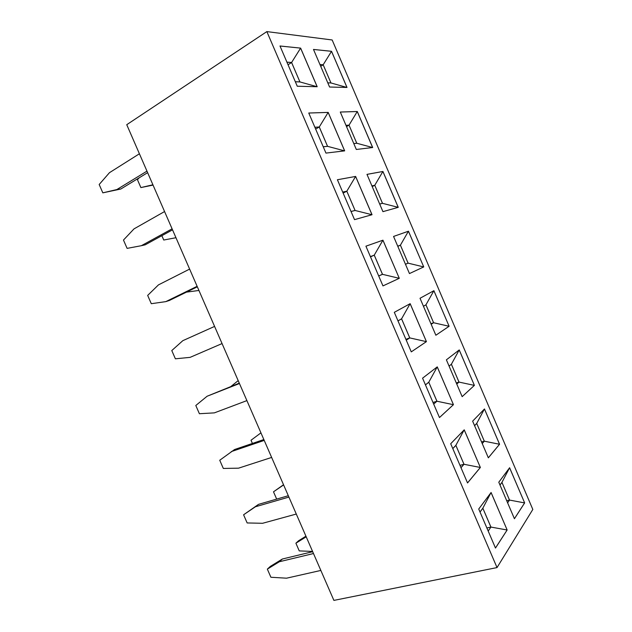 <?xml version="1.0" encoding="UTF-8"?>
<svg xmlns="http://www.w3.org/2000/svg" width="632" height="632" viewBox="0 0 632 632"><rect width="100%" height="100%" fill="white"/><g stroke="black" fill="none" stroke-linecap="round" stroke-linejoin="round"><path stroke-width="0.95" d="M497.029 567.576L333.894 600.4L126.748 124.694L266.854 31.6L497.029 567.576L532.823 509.447L332.163 39.974L266.854 31.6M422.571 378.181L439.469 417.554L453.444 404.678L437.249 366.876L422.571 378.181M446.389 359.837L462.158 396.651L474.395 385.378L459.235 349.938L446.389 359.837M420.027 298.272L435.859 335.237L449.115 326.27L433.9 290.688L420.027 298.272M410.16 303.668L394.305 312.327L411.282 351.874L426.426 341.628L410.16 303.668M382.953 240.184L365.92 246.188L382.968 285.909L399.29 278.309L382.953 240.184L365.92 246.188M408.462 231.201L393.562 236.447L409.457 273.569L423.74 266.917L408.462 231.201L393.562 236.447M353.794 143.583L356.788 143.267L372.627 147.525L357.262 111.524L340.293 112.038L356.314 149.468L372.683 147.517L357.285 111.509L340.293 112.046M308.756 113.017L325.954 153.094L344.669 150.858L328.19 112.409L308.756 113.017M366.979 174.369L382.937 211.649L398.263 207.335L382.929 171.47L366.979 174.369M337.401 179.749L354.528 219.644L372.035 214.714L355.626 176.431L337.401 179.749L355.603 176.447L346.826 191.196L342.686 192.073L346.818 191.227L343.129 193.092M464.228 429.823L450.711 443.743L467.538 482.943L480.359 467.467L464.228 429.823M488.339 457.797L499.541 444.264L484.475 408.959L472.641 421.149L488.346 457.821L499.572 444.257L484.452 408.983M297.261 86.236L317.185 86.726L300.635 48.119L279.984 45.986L297.261 86.236M329.58 87.026L347 87.453L331.539 51.303L313.488 49.438L329.58 87.026M491.088 492.502L478.732 509.021L495.488 548.047L507.148 529.987L491.088 492.502M524.647 502.906L509.613 467.743L498.79 482.216L514.424 518.73L524.647 502.906L509.589 467.775M453.444 404.678L437.226 366.9L428.78 382.202L425.439 384.864M439.469 417.539L453.421 404.685L436.949 401.233L428.78 382.202M474.395 385.378L459.211 349.962M462.15 396.643L474.363 385.386L459.014 382.084L451.382 364.245L449.068 366.086M449.115 326.27L433.876 290.704L425.944 304.822L423.448 306.259M435.859 335.237L449.091 326.278L433.607 322.739L425.944 304.822M426.426 341.628L410.128 303.684L401.581 318.805L397.978 320.874M411.282 351.866L426.395 341.635L409.781 337.915L401.581 318.805M399.29 278.309L382.921 240.2L374.255 255.138L370.392 256.608M382.968 285.901L399.258 278.317L382.494 274.327L374.255 255.138M423.74 266.917L408.438 231.209L400.412 245.169L397.733 246.188L400.412 245.208L397.805 246.369M409.457 273.569L423.709 266.933L408.106 263.149L400.412 245.169M328.19 112.409L308.764 113.033M344.637 150.858L328.158 112.425L319.271 126.977L314.87 127.253M379.69 204.065L382.494 203.33L398.223 207.343L382.897 171.485L366.987 174.377M351.037 211.523L355.089 210.472L371.995 214.73L355.603 176.447M480.359 467.467L464.204 429.847M467.53 482.919L480.328 467.475L463.999 464.283L455.869 445.339L452.788 448.578M300.635 48.119L279.992 46.01M317.146 86.726L300.603 48.135L291.597 62.489L286.928 62.149M346.968 87.453L331.516 51.318L313.496 49.462M507.148 529.987L491.064 492.533M495.472 548.023L507.125 529.995L490.938 527.072L482.84 508.199L480.02 512.015M514.416 518.706L524.615 502.914L509.518 500.07L501.942 482.374L499.991 485.021M313.488 553.537L279.383 561.737L267.344 569.124L270.899 577.261L286.565 578.185L320.851 570.435M312.682 551.689L282.346 559.02L270.346 566.398L267.344 569.124M288.31 495.725L258.496 504.376L243.589 514.788L247.152 522.948L262.588 523.288L296.29 514.045M288.903 497.084L255.383 506.777L243.589 514.788M239.457 383.521L207.106 396.24L195.802 405.499L199.396 413.723L214.367 412.87L246.899 400.609M239.299 383.158L207.106 396.24M263.852 439.548L234.551 449.534L219.738 460.246L223.317 468.438L238.525 468.178L271.642 457.434M264.231 440.409L231.288 451.611M252.413 443.443L251.023 440.243L260.937 432.865M276.674 499.098L273.498 491.815L283.531 484.736M273.498 491.815L283.61 484.926M312.571 551.436L299.252 550.899L295.895 543.204L298.581 540.771L305.935 536.197M295.895 543.204L306.204 536.805M231.043 386.405L238.193 380.614M175.965 237.719L163.743 240.026L161.855 235.689M198.93 290.467L186.456 292.126M214.588 326.412L182.838 340.664L171.778 350.555L175.388 358.81L190.121 357.357L222.061 343.571M189.624 269.09L158.474 284.874L147.667 295.413L151.293 303.7L165.789 301.63L197.129 286.312M165.789 301.63L169.455 300.429L197.342 286.81M164.565 211.546L134.016 228.879L123.469 240.057L127.103 248.376L141.363 245.698L145.178 244.829L172.536 229.843M141.363 245.698L172.094 228.831M153.047 185.089L140.881 187.578L137.444 179.693L139.103 177.853M152.912 184.789L140.881 187.578M139.411 153.774L109.47 172.678L99.177 184.505L102.826 192.847L116.849 189.56L146.972 171.13M102.826 192.847L120.815 189.015L147.635 172.655M433.686 404.069L436.949 401.233M459.195 349.97L451.382 364.245M456.754 384.043L459.014 382.084M431.166 324.287L433.607 322.739M406.257 340.158L409.781 337.915M378.71 275.979L382.494 274.327M405.483 264.295L408.106 263.149M357.262 111.524L349.03 125.144L345.981 125.334M356.788 143.267L349.03 125.144M344.606 150.866L327.574 146.34L319.271 126.977M323.252 146.79L327.574 146.34M382.897 171.485L374.768 185.279L371.908 185.879M382.494 203.33L374.768 185.279L371.924 185.911M355.089 210.472L346.826 191.196M464.164 429.878L455.869 445.339M460.997 467.696L463.999 464.283M499.541 444.264L484.317 441.191L476.71 423.424L474.577 425.668M484.42 409.015L476.71 423.424M482.24 443.561L484.317 441.191L476.718 423.464L474.593 425.699M317.082 86.726L299.939 81.931L291.597 62.489M295.349 81.773L299.939 81.931M346.913 87.453L330.971 82.966L323.181 64.772L319.95 64.535M327.795 82.863L330.971 82.966M331.516 51.318L323.181 64.772L319.966 64.567M491.001 492.62L482.84 508.199M488.196 531.062L490.938 527.072M509.526 467.854L501.942 482.374M507.614 502.835L509.518 500.07L501.95 482.413L499.999 485.052M279.383 561.737L282.346 559.02M255.383 506.777L258.496 504.376M116.849 189.56L120.815 189.015M433.671 404.038L436.917 401.217L428.78 382.249L425.454 384.896M456.738 384.011L458.99 382.06L451.382 364.285L449.076 366.11M431.158 324.263L433.584 322.715L425.944 304.861L423.464 306.291M406.242 340.127L409.749 337.891L401.581 318.844L397.986 320.906M382.463 274.304L378.687 275.931L382.463 274.304L374.255 255.17L370.407 256.639M408.082 263.125L405.468 264.255L408.082 263.125L400.412 245.208M353.786 143.551L356.764 143.243L349.03 125.175L345.996 125.365M323.236 146.758L327.542 146.308L319.263 127.016L314.878 127.285M379.682 204.033L382.471 203.307L374.768 185.31L372.209 186.59M351.029 211.491L355.065 210.44L346.818 191.227M460.981 467.664L463.975 464.267L455.869 445.378L452.804 448.609M482.224 443.53L484.294 441.176L481.552 441.966M295.334 81.741L299.908 81.899L291.597 62.521L286.936 62.181M327.787 82.832L330.947 82.934L323.181 64.796L320.708 66.305M488.181 531.03L490.914 527.056L482.848 508.247L480.036 512.046M507.607 502.803L509.503 500.054L506.722 500.734M436.917 401.217L433.007 402.489M458.99 382.06L456.296 382.96M433.584 322.715L430.929 323.726M409.749 337.891L405.902 339.345M374.255 255.17L370.502 256.861M349.03 125.175L346.51 126.566M319.263 127.016L315.645 129.062M463.975 464.267L460.001 465.365M291.597 62.521L288.042 64.748M490.914 527.056L486.869 527.981"/></g></svg>
